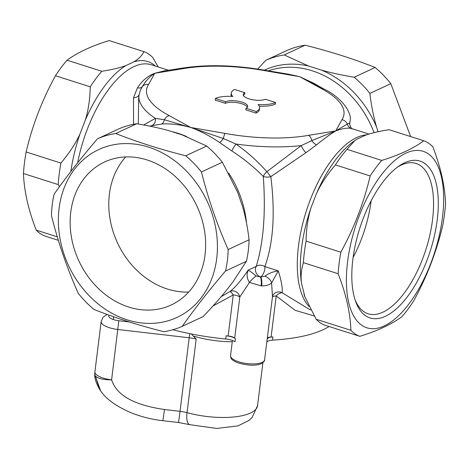 <?xml version="1.0" encoding="UTF-8"?>
<svg xmlns="http://www.w3.org/2000/svg" width="469" height="469" viewBox="0 0 469 469"><rect width="100%" height="100%" fill="white"/><g stroke="black" fill="none" stroke-linecap="round" stroke-linejoin="round"><path stroke-width="0.7" d="M266.75 342.487A10.289 3.518 -172.9 0 1 272.536 340.113A120.041 41.055 7.1 0 0 329.027 326.506M172.891 329.73A120.041 41.055 7.1 0 0 225.718 339.005A10.289 3.518 -172.9 0 1 234.975 341.79L235.374 338.595A17.148 5.863 -172.9 0 1 234.699 338.073L239.817 296.988L249.473 282.432L261.11 285.861A17.148 5.863 7.1 0 0 261.684 285.873C265.941 285.967 269.247 284.994 271.604 282.959L278.281 270.871C273.058 271.627 268.62 273.404 264.962 276.2A6.859 3.682 40.1 0 1 271.604 282.959L272.477 296.519M100.049 390.003C105.443 398.621 115.884 406.242 131.379 412.878C141.462 416.859 151.921 419.462 162.755 420.681A17.148 0.393 -83.4 0 0 162.749 420.681A17.148 0.393 -83.4 0 0 164.42 409.519C144.534 406.5 118.129 400.051 111.616 379.826A17.148 5.863 178.2 0 1 95.277 375.81L100.571 390.759M99.621 389.346L95.277 375.81A17.148 7.023 179.3 0 1 94.773 374.162C94.363 377.756 95.981 382.821 99.621 389.346M191.317 333.969L196.189 339.11L187.025 412.667A17.148 5.863 7.1 0 0 180.032 411.331L164.42 409.519M129.444 321.986L118.804 320.749A10.289 3.518 -172.9 0 1 108.779 315.954A10.289 3.518 -172.9 0 1 109.166 315.168M267.148 339.286A10.289 3.518 -172.9 0 1 272.935 336.912A120.041 41.055 -172.9 0 1 271.094 337.012L276.212 295.927A6.859 3.758 133.1 0 1 282.133 292.762A6.859 6.396 18.1 0 0 272.536 296.25M267.277 338.237A6.859 2.345 -172.9 0 1 271.094 337.012M264.962 276.2L260.723 277.003A10.289 3.518 -172.9 0 1 260.377 276.997L256.191 275.995C252.644 273.028 249.959 271.082 248.13 270.162C241.599 279.923 235.561 287.051 230.003 291.53A6.859 1.038 -123 0 1 233.263 294.913L228.145 335.997A6.859 2.345 -172.9 0 1 234.699 338.073M228.145 335.997A120.041 41.055 -172.9 0 1 226.117 335.81A10.289 3.518 -172.9 0 1 235.374 338.595M232.923 281.963L225.079 291.988C219.158 299.234 211.841 307.435 203.13 316.593L182.212 326.342C194.488 308.919 208.91 290.493 225.478 271.07L246.395 261.315L232.923 281.963M206.677 146.035L185.759 155.79C160.287 149.359 136.954 141.931 115.767 133.501A102.893 84.889 -115 0 0 97.405 138.847L118.323 129.098A102.893 84.889 65 0 1 136.684 123.752C149.277 125.85 160.24 128.23 169.579 130.892L182.265 134.937L206.677 146.035A102.893 84.889 65 0 1 222.353 162.221L237.537 191.991L242.379 206.055C245.398 216.15 247.632 227.395 249.08 239.782A102.893 84.889 65 0 1 246.395 261.315M263.308 176.473C265.864 212.879 263.502 242.854 256.209 266.392A6.859 5.13 -160.6 0 1 264.856 266.597C273.351 243.083 275.344 213.102 270.836 176.649A6.859 2.843 -5.8 0 1 263.308 176.473A6.859 2.937 137.1 0 1 266.838 171.701C258.032 161.629 247.755 152.419 236.001 144.053A6.859 0.879 -56 0 0 231.809 150.918C243.728 158.704 254.227 167.222 263.308 176.473M149.605 126.114L161.565 124.051C170.482 123.406 180.225 124.549 190.801 127.48C200.333 130.951 209.948 135.969 219.65 142.547L231.809 150.918M213.002 305.964L233.263 294.913A6.859 2.345 7.1 0 1 239.817 296.988A6.859 5.863 -130.4 0 0 230.003 291.53L221.128 296.719M261.11 285.861A6.859 1.712 91.7 0 0 260.377 276.997L260.723 277.003A6.859 1.929 91 0 1 261.684 285.873M256.191 275.995A6.859 1.313 133.5 0 0 249.473 282.432C246.899 278.727 246.454 274.635 248.13 270.162L256.209 266.392A6.859 5.657 65 0 0 260.506 276.939A6.859 3.084 107.7 0 0 264.856 266.597L278.281 270.871C281.406 280.855 282.69 288.154 282.133 292.762L309.757 309.593M272.395 297.153A6.859 2.345 7.1 0 1 276.212 295.927L295.189 310.361L314.154 315.93M151.933 125.481A6.859 5.769 76.6 0 0 155.409 118.387L143.661 124.971M219.65 142.547A6.859 1.401 125.4 0 0 223.373 138.531L190.801 127.48L164.332 119.736A6.859 4.303 -94.9 0 1 161.565 124.051M316.569 144.833A6.859 4.051 -131.5 0 1 311.826 140.624L301.221 145.589L266.838 171.701A6.859 0.311 51 0 1 270.836 176.649L305.976 152.671L316.569 144.833C324.161 138.666 330.551 134.023 335.74 130.904L311.826 140.624A6.859 4.327 -100.1 0 0 308.432 135.359A99.463 34.02 -172.9 0 1 224.997 133.389L190.801 127.48L169.309 115.655A6.859 4.778 -62.2 0 0 164.332 119.736L155.409 118.387A106.322 36.365 7.1 0 1 138.953 95.342L138.689 97.464M169.309 115.655A99.463 34.02 -172.9 0 1 148.567 84.449A6.859 6.361 -147.1 0 0 142.342 86.654C145.748 80.861 149.892 76.406 154.776 73.275C147.852 75.849 142.089 80.691 137.476 87.803L133.495 97.745L133.548 124.291M138.953 95.342L140.466 89.96L142.342 86.654A6.859 4.696 -144.1 0 1 137.476 87.803M305.976 152.671A6.859 2.175 57 0 1 301.221 145.589A106.322 36.365 7.1 0 1 236.001 144.053L223.373 138.531A6.859 1.049 100.3 0 1 224.997 133.389M125.715 156.933A78.886 65.085 -115 0 0 117.549 242.977A78.886 65.085 -115 0 0 188.714 292.029M353.11 257.428A78.886 35.486 107.7 0 0 371.161 200.744M378.02 131.73L376.601 127.146C373.582 117.051 371.348 105.806 369.9 93.419A102.893 84.889 -115 0 0 354.224 77.233C341.637 75.134 330.668 72.748 321.335 70.086L308.643 66.047L284.232 54.943A102.893 84.889 -115 0 0 265.87 60.29L257.692 69.054M322.959 88.506L299.709 76.699L282.866 73.246M357.179 139.064L364.818 135.5C370.856 133.202 378.952 131.267 389.106 129.708L423.859 140.77C413.382 148.456 399.342 155.005 381.743 160.416L346.984 149.347L354.927 140.495L357.179 139.064M303.384 262.663L338.143 273.732C345.97 293.729 350.232 312.594 350.929 330.323A102.893 46.284 107.7 0 0 359.834 336.314L325.076 325.252A102.893 46.284 -72.3 0 1 316.17 319.26L304.991 297.088L301.573 283.587C300.594 276.563 301.204 269.587 303.384 262.663A102.893 46.284 -72.3 0 1 306.069 241.125C306.286 228.778 307.94 217.628 311.029 207.679L316.346 193.855C320.749 184.323 327.104 174.667 335.399 164.889A102.893 46.284 -72.3 0 1 346.984 149.347M351.521 128.529A6.859 6.414 105.2 0 1 347.353 124.051L335.74 130.904C342.651 128.383 347.91 127.591 351.521 128.529L368.986 134.081M158.229 66.967L152.83 57.623A102.893 46.284 107.7 0 0 143.924 51.631C141.855 55.77 138.455 59.2 133.729 61.92L126.097 65.478C120.058 67.776 111.962 69.711 101.808 71.276A102.893 46.284 107.7 0 0 90.224 86.818C90.007 99.17 88.354 110.321 85.264 120.269L79.941 134.093C75.538 143.625 69.189 153.275 60.888 163.054A102.893 46.284 107.7 0 0 58.209 184.593L59.487 186.68M166.771 70.491L154.776 73.275L164.349 70.86M349.698 123.798L349.968 121.629A106.322 36.365 7.1 0 1 349.722 122.972A6.859 6.795 -6.7 0 0 349.698 124.684L349.722 122.972L347.353 124.051A6.859 6.361 32.9 0 0 341.948 119.73L335.74 130.904L308.432 135.359M265.935 70.456L288.57 74.196L299.709 76.699L313.491 83.107M138.32 124.021L138.683 97.517M139.047 94.697A6.859 4.608 9.7 0 1 133.495 97.745M349.968 121.629C352.758 112.923 341.086 96.913 323.604 88.852A6.859 4.778 117.8 0 0 323.604 88.852A6.859 4.778 117.8 0 0 321.206 88.524A99.463 34.02 -172.9 0 1 341.948 119.73M180.008 68.48A6.859 4.327 79.9 0 1 180.073 68.468A6.859 4.327 79.9 0 1 182.078 68.82A99.463 34.02 -172.9 0 1 265.513 70.79A6.859 1.049 -79.7 0 1 265.941 70.438A6.859 1.049 -79.7 0 1 266.023 70.473M164.256 70.872L180.073 68.468A6.859 4.327 79.9 0 1 180.078 68.468C205.651 64.224 234.277 64.88 265.946 70.438M397.284 167.263A78.886 35.486 -72.3 0 1 401.276 165.07A78.886 35.486 -72.3 0 1 416.05 163.464A78.886 35.486 -72.3 0 1 425.928 249.397A78.886 35.486 -72.3 0 1 368.177 313.796A78.886 35.486 -72.3 0 1 355.068 299.843M404.595 162.802A82.315 37.028 107.7 0 0 398.838 166.143A82.315 37.028 107.7 0 0 355.69 301.661A82.315 37.028 107.7 0 0 428.555 256.051A82.315 37.028 107.7 0 0 404.595 162.802M347.605 261.673A92.604 41.653 -72.3 0 1 403.106 154.588A92.604 41.653 -72.3 0 1 443.369 207.896A92.604 41.653 -72.3 0 1 386.96 324.53A92.604 41.653 -72.3 0 1 347.605 261.673M147.055 159.935A78.886 65.085 65 0 1 204.437 230.256A78.886 65.085 65 0 1 171.232 304.985A78.886 65.085 65 0 1 78.909 260.999A78.886 65.085 65 0 1 104.552 161.998A78.886 65.085 65 0 1 147.055 159.935M232.817 96.467A24.007 8.213 -172.9 0 1 231.293 93.02A24.007 8.213 -172.9 0 1 234.682 89.479L244.9 92.733A12.006 4.104 7.1 0 0 243.206 94.504A12.006 4.104 7.1 0 0 251.683 99.569A12.006 4.104 7.1 0 0 265.331 99.24L275.549 102.494A24.007 8.213 -172.9 0 1 258.091 104.517A24.007 8.213 -172.9 0 1 259.621 107.964A24.007 8.213 -172.9 0 1 256.226 111.499L246.008 108.251A12.006 4.104 7.1 0 0 247.708 106.481A12.006 4.104 7.1 0 0 239.225 101.415A12.006 4.104 7.1 0 0 225.577 101.744L215.365 98.49A24.007 8.213 -172.9 0 1 232.817 96.467M231.405 96.385A24.007 8.213 -172.9 0 1 231.094 94.615L231.293 93.02M243.335 95.33A12.006 4.104 7.1 0 1 244.701 94.333L244.9 92.733M259.304 106.193A24.007 8.213 -172.9 0 0 275.35 104.089L275.549 102.494M247.374 107.249A12.006 4.104 7.1 0 0 237.889 102.787A12.006 4.104 7.1 0 0 225.378 103.344L215.165 100.09L215.365 98.49M259.621 107.964L259.421 109.564A24.007 8.213 -172.9 0 1 256.027 113.099L256.226 111.499M256.027 113.099L245.809 109.846L246.008 108.251M225.378 103.344L225.577 101.744M249.08 239.782L228.163 249.537C217.112 224.68 208.201 198.833 201.441 171.976L222.353 162.221M97.405 138.847C80.838 158.276 66.416 176.702 54.14 194.125A102.893 84.889 -115 0 0 51.455 215.658C58.22 242.514 67.126 268.362 78.182 293.219A102.893 84.889 -115 0 0 93.859 309.405C115.046 317.835 138.373 325.263 163.851 331.694A102.893 84.889 -115 0 0 182.212 326.342M115.767 133.501L136.684 123.752M359.834 336.314C377.434 330.903 391.474 324.355 401.951 316.675A102.893 46.284 107.7 0 0 413.535 301.133C426.878 276.857 436.657 251.443 442.865 224.897A102.893 46.284 107.7 0 0 445.55 203.358C444.852 185.63 440.59 166.765 432.764 146.762A102.893 46.284 107.7 0 0 423.859 140.77M350.929 330.323L316.17 319.26M335.399 164.889L370.158 175.957C363.944 202.502 354.165 227.916 340.822 252.193L306.069 241.125M284.232 54.943L305.149 45.194A102.893 84.889 65 0 0 286.788 50.541L265.87 60.29M305.149 45.194C330.627 51.619 353.954 59.047 375.141 67.477L354.224 77.233M369.9 93.419L390.818 83.664L410.621 136.555M225.478 271.07A102.893 84.889 -115 0 0 228.163 249.537M201.441 171.976A102.893 84.889 -115 0 0 185.759 155.79M340.822 252.193A102.893 46.284 107.7 0 0 338.143 273.732M381.743 160.416A102.893 46.284 107.7 0 0 370.158 175.957M375.141 67.477A102.893 84.889 65 0 1 390.818 83.664M214.995 268.116A92.604 76.4 65 0 1 122.726 318.299A92.604 76.4 65 0 1 59.082 208.394A92.604 76.4 65 0 1 153.058 148.685A92.604 76.4 65 0 1 214.995 268.116M60.888 163.054L26.135 151.985C32.343 125.44 42.122 100.026 55.465 75.749L90.224 86.818M57.318 236.833L36.236 230.121A102.893 46.284 -72.3 0 0 45.141 236.112L58.379 240.327M36.236 230.121C28.41 210.118 24.148 191.252 23.45 173.524L58.209 184.593M101.808 71.276L67.049 60.208C77.526 52.528 91.566 45.98 109.166 40.569L143.924 51.631M23.45 173.524A102.893 46.284 -72.3 0 1 26.135 151.985M55.465 75.749A102.893 46.284 -72.3 0 1 67.049 60.208M113.645 316.757L113.299 319.547M162.749 420.681L178.361 422.493A17.148 0.393 -83.4 0 0 180.032 411.331L189.189 337.774A17.148 5.863 -172.9 0 1 196.189 339.11M189.793 424.674A17.148 6.285 -74.7 0 1 187.025 412.667A49.732 17.007 -172.9 0 0 257.557 405.673L252.123 417.439L248.634 420.646L237.883 425.899L216.719 428.432L189.793 424.674L178.361 422.493M118.804 320.749L111.616 379.826A17.148 5.863 -172.9 0 1 94.908 371.835A17.148 17.148 0 0 0 94.773 374.162M193.603 336.121A49.732 17.007 7.1 0 0 232.278 341.76M107.038 314.4L103.022 317.267L101.175 321.505A17.148 5.863 7.1 0 0 117.883 329.496L189.189 337.774L189.675 333.635M226.117 335.81L225.718 339.005M267.131 339.409L266.744 342.54M272.935 336.912L272.536 340.113M246.506 223.004A92.604 76.4 -115 0 0 228.737 173.167M186.656 136.573A92.604 76.4 -115 0 0 173.043 131.9M308.643 66.047A94.615 78.059 -115 0 0 264.311 70.145M268.262 70.866A92.604 76.4 65 0 1 306.064 69.113A92.604 76.4 65 0 1 374.069 132.663M376.601 127.146A94.615 78.059 -115 0 0 321.335 70.086M304.991 297.088L304.815 296.613A94.615 42.562 -72.3 0 1 303.894 293.846M366.699 134.826A92.604 41.653 107.7 0 0 360.374 136.092A92.604 41.653 107.7 0 0 298.489 246.032A92.604 41.653 107.7 0 0 308.989 306.415M316.346 193.855A94.615 42.562 -72.3 0 1 354.417 140.847L354.927 140.495M301.573 283.587A94.615 42.562 -72.3 0 1 311.029 207.679M77.614 162.878A92.604 41.653 -72.3 0 1 151.182 64.728L168.5 70.239M79.941 134.093A94.615 42.562 107.7 0 0 70.866 171.49M126.097 65.478A94.615 42.562 107.7 0 0 85.264 120.269M155.368 66.059A94.615 42.562 107.7 0 0 133.729 61.92M265.513 70.79L299.709 76.699L321.206 88.524M148.567 84.449L154.776 73.275L182.078 68.82M272.524 296.302L264.586 359.846A17.148 5.863 -172.9 0 1 262.165 362.373A17.148 5.863 -172.9 0 1 242.666 362.842A17.148 5.863 -172.9 0 1 230.555 355.608L232.436 340.5M99.674 389.428L100.073 390.032M262.916 362.678L257.557 405.673M101.175 321.505L94.908 371.835M309.733 309.581L309.382 309.476M310.771 309.915L309.417 309.481M349.71 124.713C351.263 128.295 352.084 129.637 352.166 128.735M323.61 88.852L313.368 83.031M264.586 359.846C264.973 360.614 263.871 361.892 261.28 363.68C255.869 365.972 248.072 365.691 237.889 362.836C229.318 359.272 231.053 357.237 230.555 355.608"/></g></svg>
